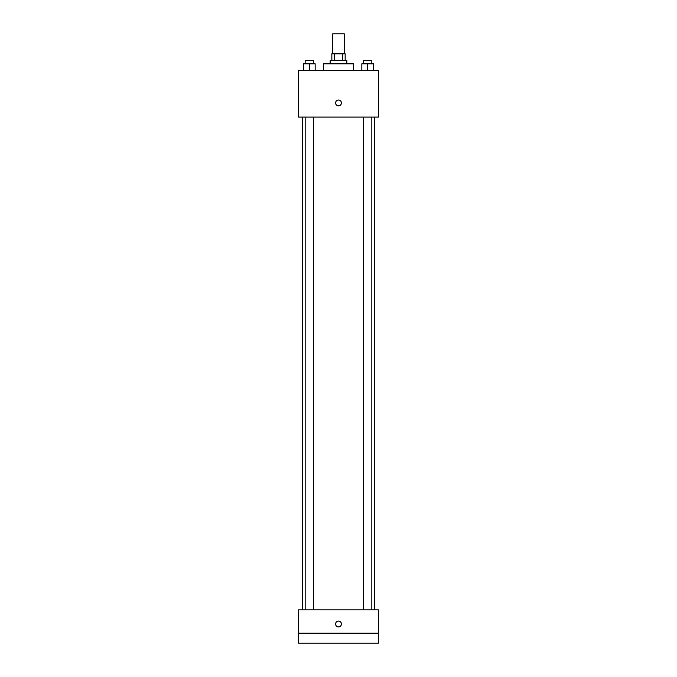 <?xml version="1.0" encoding="UTF-8"?>
<svg xmlns="http://www.w3.org/2000/svg" width="677" height="677" viewBox="0 0 677 677"><rect width="100%" height="100%" fill="white"/><g stroke="black" fill="none" stroke-linecap="round" stroke-linejoin="round"><path stroke-width="1.02" d="M344.331 53.83L344.331 33.85L332.669 33.85L332.669 53.83M334.226 60.49L334.226 53.83L331.84 53.83L331.84 60.49M334.226 53.83L345.16 53.83L345.16 60.49M342.774 60.49L342.774 53.83M330.173 63.816L330.173 60.49L346.827 60.49L346.827 63.816M353.479 70.476L353.479 63.816L323.521 63.816L323.521 70.476M298.549 70.476L378.451 70.476L378.451 117.087L298.549 117.087L298.549 70.476M338.5 105.849A2.911 2.911 0 0 1 335.978 101.482A2.911 2.911 0 0 1 341.022 101.482A2.911 2.911 0 0 1 338.5 105.849M298.549 609.859L378.451 609.859L378.451 643.15L298.549 643.15L298.549 609.859M338.5 626.919A2.911 2.911 0 0 1 335.978 622.544A2.911 2.911 0 0 1 341.022 622.544A2.911 2.911 0 0 1 338.5 626.919M298.549 633.164L378.451 633.164M361.84 70.476L361.84 63.816L373.492 63.816L373.492 70.476L373.492 63.816M367.67 70.476L367.67 63.816M371.825 63.816L371.825 60.49L363.507 60.49L363.507 63.816M303.508 70.476L303.508 63.816L315.16 63.816L315.16 70.476L315.16 63.816M309.33 70.476L309.33 63.816M313.493 63.816L313.493 60.49L305.175 60.49L305.175 63.816M374.322 609.859L374.322 117.087M302.678 609.859L302.678 117.087M363.507 117.087L363.507 609.859M371.825 117.087L371.825 609.859M313.493 609.859L313.493 117.087M305.175 609.859L305.175 117.087"/></g></svg>
